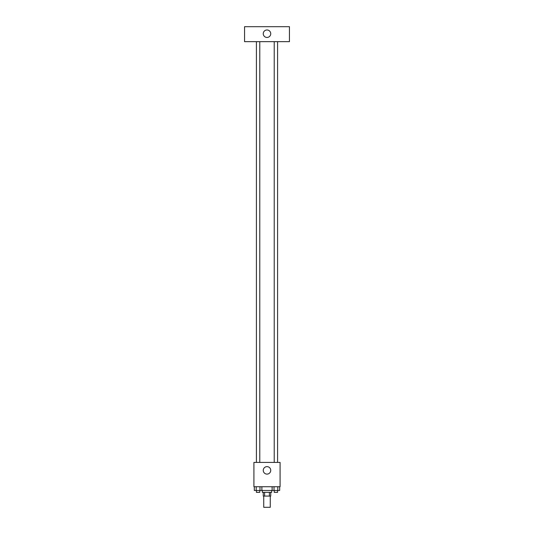 <?xml version="1.0" encoding="UTF-8"?>
<svg xmlns="http://www.w3.org/2000/svg" width="534" height="534" viewBox="0 0 534 534"><rect width="100%" height="100%" fill="white"/><g stroke="black" fill="none" stroke-linecap="round" stroke-linejoin="round"><path stroke-width="0.8" d="M263.729 496.079L263.729 507.3L270.271 507.3L270.271 496.079M269.396 492.341L269.396 496.079L263.262 496.079L263.262 492.341M269.396 496.079L270.738 496.079L270.738 492.341M271.673 490.472L271.673 492.341L262.327 492.341L262.327 490.472M264.604 492.341L264.604 496.079M261.88 486.728L261.88 490.472L279.683 490.472L279.683 486.728M280.09 486.728L253.91 486.728L253.91 462.417L280.09 462.417L280.09 486.728M270.738 470.367A3.738 3.738 0 0 1 265.131 473.605A3.738 3.738 0 0 1 265.131 467.13A3.738 3.738 0 0 1 270.738 470.367M274.216 462.417L274.216 41.659M259.784 41.659L259.784 462.417M289.441 41.659L244.559 41.659L244.559 26.7L289.441 26.7L289.441 41.659M267 29.971A3.738 3.738 0 0 1 270.237 35.584A3.738 3.738 0 0 1 263.763 35.584A3.738 3.738 0 0 1 267 29.971M272.12 486.728L272.12 490.472M277.793 486.728L277.793 490.472M274.009 486.728L274.009 490.472M277.587 490.472L277.587 492.341L274.216 492.341L274.216 490.472M261.88 490.472L254.317 490.472L254.317 486.728M259.991 486.728L259.991 490.472M256.207 486.728L256.207 490.472M259.784 490.472L259.784 492.341L256.413 492.341L256.413 490.472M277.587 462.417L277.587 41.659M256.413 41.659L256.413 462.417"/></g></svg>
